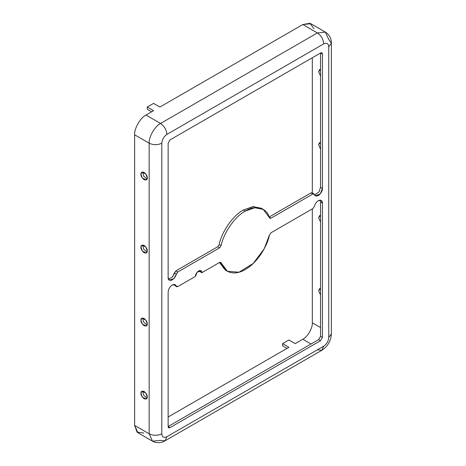 <?xml version="1.0" encoding="UTF-8"?>
<svg xmlns="http://www.w3.org/2000/svg" width="466" height="466" viewBox="0 0 466 466"><rect width="100%" height="100%" fill="white"/><g stroke="black" fill="none" stroke-linecap="round" stroke-linejoin="round"><path stroke-width="0.7" d="M172.245 285.029C169.77 286.765 168.401 289.136 168.139 292.147C168.401 289.136 169.77 286.765 172.245 285.029C174.214 284.039 175.531 284.417 176.195 286.176L175.152 284.743L172.245 285.029M318.325 200.695C316.356 201.97 315.039 203.875 314.375 206.397C315.039 203.875 316.356 201.97 318.325 200.695C320.806 199.565 322.175 200.357 322.437 203.065L321.231 200.403L318.325 200.695M262.201 208.82L261.275 208.232L252.84 206.659L243.392 210.003L245.285 211.098L254.739 207.754L263.173 209.327L269.465 217.756C266.954 207.737 255.519 204.586 245.285 211.098L243.392 210.003C233.157 215.309 221.723 231.66 219.212 244.574L221.111 245.669C223.622 232.755 235.056 216.405 245.285 211.098C235.056 216.405 223.622 232.755 221.111 245.669L219.597 247.83L177.715 272.016L176.195 274.212C175.851 276.46 174.342 278.458 171.669 280.206C169.158 280.602 167.976 279.716 168.139 277.544L168.139 143.19L170.032 139.899L320.538 53.008C321.68 52.489 322.315 52.85 322.437 54.103L322.437 188.462C322.594 190.448 321.418 192.697 318.901 195.202C316.233 196.535 314.725 196.279 314.375 194.433L312.855 193.99L270.973 218.175L269.465 217.756L269.855 218.286L270.973 218.175L312.855 193.99L313.973 193.879L315.418 195.871L320.317 193.839L322.437 188.462L322.437 54.103L321.878 52.874L320.538 53.008L170.032 139.899L168.139 143.19L168.139 277.544L169.339 280.206L173.777 278.691L177.715 272.016L219.597 247.83L221.111 245.669L219.212 244.574C221.723 231.66 233.157 215.309 243.392 210.003L253.457 206.601L262.201 208.82M147.081 398.069L143.778 395.314L142.841 392.186L143.033 391.056L142.841 392.186L143.778 395.314L147.081 398.069M147.268 396.933L145.811 393.019L141.874 391.236L140.948 393.281L142.404 397.195L146.341 398.978L147.268 396.933C147.448 398.762 146.394 399.374 144.105 398.756C141.821 396.729 140.767 394.906 140.948 393.281C140.767 391.452 141.821 390.846 144.105 391.457C146.394 393.485 147.448 395.308 147.268 396.933M147.081 325.047L143.778 322.297L142.841 319.163L143.033 318.033L142.841 319.163L143.778 322.297L147.081 325.047M147.268 323.911L145.811 319.996L141.874 318.214L140.948 320.264L142.404 324.179L146.341 325.961L147.268 323.911C147.448 325.74 146.394 326.351 144.105 325.74C141.821 323.707 140.767 321.884 140.948 320.264C140.767 318.429 141.821 317.824 144.105 318.435C146.394 320.462 147.448 322.291 147.268 323.911M147.081 252.024L143.778 249.275L142.841 246.147L143.033 245.011L142.841 246.147L143.778 249.275L147.081 252.024M147.268 250.894L145.811 246.98L141.874 245.192L140.948 247.242L142.404 251.157L146.341 252.939L147.268 250.894C147.448 252.723 146.394 253.329 144.105 252.718C141.821 250.691 140.767 248.861 140.948 247.242C140.767 245.413 141.821 244.801 144.105 245.413C146.394 247.446 147.448 249.269 147.268 250.894M320.538 288.437L319.565 288.64L318.639 290.691L320.538 295.129L318.639 290.691L320.538 288.437M320.538 215.42L319.565 215.624L318.639 217.669L320.538 222.113L318.639 217.669L320.538 215.42M320.538 142.398L319.565 142.602L318.639 144.652L320.538 149.091L318.639 144.652L320.538 142.398M320.538 69.376L319.565 69.58L318.639 71.63L320.538 76.069L318.639 71.63L320.538 69.376M147.081 179.008L143.778 176.253L142.841 173.125L143.033 171.995L142.841 173.125L143.778 176.253L147.081 179.008M147.268 177.872L145.811 173.958L141.874 172.175L140.948 174.22L142.404 178.134L146.341 179.917L147.268 177.872C147.448 179.701 146.394 180.313 144.105 179.695C141.821 177.668 140.767 175.845 140.948 174.22C140.767 172.391 141.821 171.785 144.105 172.397C146.394 174.424 147.448 176.247 147.268 177.872M320.125 200.13L320.538 201.97L322.437 203.065L322.437 337.425L320.538 340.71L170.032 427.602C168.89 428.12 168.255 427.759 168.139 426.507L318.639 339.615L320.538 336.33L320.538 201.97L320.125 200.13M174.045 284.47L174.301 285.081L177.715 286.619L195.493 276.355C195.318 274.73 196.367 272.907 198.656 270.88C200.945 270.263 201.999 270.874 201.819 272.703L219.597 262.44L221.111 262.853C222.899 270.496 232.12 277.264 245.285 269.511C258.449 262.061 267.67 244.644 269.465 234.94L270.973 232.779L312.855 208.593L314.375 206.397L312.855 208.593L270.973 232.779L269.465 234.94L264.228 248.728L253.283 263.401L239.011 272.226L227.402 271.282L220.715 262.329L219.597 262.44L201.819 272.703L199.92 271.608L199.733 270.472L199.92 271.608L201.819 272.703L201.184 270.88L197.17 272.167L195.493 276.355L177.715 286.619L176.597 286.73L174.045 284.47M168.552 279.384L172.472 276.915L175.816 270.921L217.704 246.735L219.212 244.574L217.704 246.735L219.597 247.83L217.704 246.735L175.816 270.921L177.715 272.016L175.816 270.921L174.301 273.117L176.195 274.212L174.301 273.117L172.472 276.915L168.552 279.384M313.973 193.879L312.08 192.784L310.962 192.895L269.074 217.08L310.962 192.895L312.482 193.338M314.632 195.044L319.041 191.893L320.538 187.367L320.538 53.008L322.437 54.103L320.538 53.008L320.538 187.367L322.437 188.462L320.538 187.367L319.041 191.893L314.632 195.044M175.816 285.524L174.301 285.081L176.597 286.73M226.476 270.694L219.469 262.515L225.503 270.187L227.402 271.282M143.744 433.025L137.103 432.168L134.622 425.411L134.622 134.791L149.167 143.19C153.384 145.159 157.595 145.159 161.813 143.19C162.133 139.48 163.822 136.555 166.875 134.424L323.701 43.88L166.875 134.424C163.822 136.555 162.133 139.48 161.813 143.19L161.813 433.805C162.133 437.143 163.822 438.116 166.875 436.729L323.701 346.186C326.753 344.054 328.437 341.129 328.757 337.425L328.757 46.804C328.437 43.466 326.753 42.493 323.701 43.88C323.299 39.243 321.19 35.597 317.375 32.929L302.83 24.529L309.925 23.3L313.991 28.624M168.139 426.507L168.139 292.147L168.139 426.507L168.692 427.736L170.032 427.602L168.139 426.507L170.032 427.602L320.538 340.71L322.437 337.425L322.437 203.065L320.538 201.97L320.538 336.33L322.437 337.425L320.538 336.33L318.639 339.615L320.538 340.71L318.639 339.615L168.139 426.507M146.004 115.073L153.594 110.692L146.004 115.073C140.371 117.741 134.115 128.581 134.622 134.791C134.115 128.581 140.371 117.741 146.004 115.073L160.549 123.473L146.004 115.073M168.139 417.012L288.92 347.281L168.139 417.012M159.914 107.04L302.83 24.529L159.914 107.04L153.594 103.394L147.268 107.04L153.594 110.692L147.268 107.04L147.268 109.236L151.695 111.788L147.268 109.236L147.268 107.04L153.594 103.394L159.914 107.04M295.246 343.628L302.83 339.248C307.525 337.029 312.744 327.994 312.319 322.822L312.319 208.908L312.319 322.822L320.538 327.563L312.319 322.822C312.744 327.994 307.525 337.029 302.83 339.248L311.055 343.995L302.83 339.248L295.246 343.628L288.92 339.976L282.594 343.628L288.92 347.281L282.594 343.628L282.594 345.819L287.021 348.376L282.594 345.819L282.594 343.628L288.92 339.976L295.246 343.628M312.319 192.924L312.319 57.755L312.319 192.924M220.063 262.247L221.111 262.853L220.063 262.247M310.962 192.895L312.855 193.99L310.962 192.895M269.074 217.08L270.973 218.175L269.074 217.08M325.425 32.131C329.375 34.7 331.361 38.375 331.378 43.152L328.757 46.804L331.378 43.152L328.757 39.499L325.425 32.131L317.375 32.929L325.425 32.131L310.88 23.731L302.83 24.529L317.375 32.929L160.549 123.473C164.364 126.14 166.473 129.787 166.875 134.424C166.473 129.787 164.364 126.14 160.549 123.473L317.375 32.929C321.19 35.597 323.299 39.243 323.701 43.88C326.753 42.493 328.437 43.466 328.757 46.804L328.757 337.425C328.437 341.129 326.753 344.054 323.701 346.186L166.875 436.729C163.822 438.116 162.133 437.143 161.813 433.805C157.595 435.78 153.384 435.78 149.167 433.805L149.167 143.19C148.66 136.981 154.916 126.135 160.549 123.473C154.916 126.135 148.66 136.981 149.167 143.19L134.622 134.791L134.622 425.411L137.953 432.78L152.499 441.18L149.167 433.805L134.622 425.411L149.167 433.805L152.499 441.18C156.698 443.312 160.875 443.195 165.022 440.824L160.549 440.382L152.499 441.18M328.757 337.425L331.378 333.773L328.757 337.425M331.378 43.152L331.378 333.773C330.977 340.879 327.802 346.378 321.849 350.281L323.701 346.186L321.849 350.281L317.375 349.838M166.875 436.729L165.022 440.824L166.875 436.729M149.167 143.19L149.167 433.805C153.384 435.78 157.595 435.78 161.813 433.805L161.813 143.19C157.595 145.159 153.384 145.159 149.167 143.19M261.275 208.232L263.173 209.327M321.849 350.281L165.022 440.824"/></g></svg>
